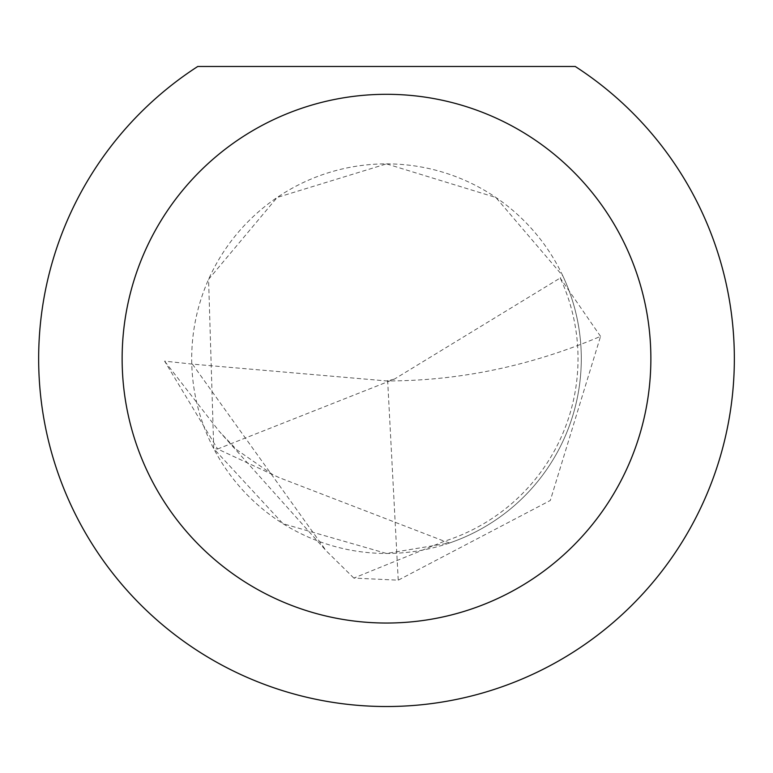 <?xml version="1.0" encoding="UTF-8"?>
<svg xmlns="http://www.w3.org/2000/svg" width="773" height="773" viewBox="0 0 773 773"><rect width="100%" height="100%" fill="white"/><g stroke="black" fill="none" stroke-linecap="round" stroke-linejoin="round"><path stroke-width="0.58" stroke-dasharray="3.87 2.9" d="M386.5 163.876A194.796 194.796 0 0 1 581.296 358.672A194.796 194.796 0 0 1 386.5 553.468A194.796 194.796 0 0 1 191.704 358.672A194.796 194.796 0 0 1 386.5 163.876L495.87 197.473L562.899 276.029A194.796 194.796 0 0 1 449.615 542.965L386.5 553.468L283.005 523.698L213.744 448.678L208.575 279.362L277.121 197.482L386.5 163.876M575.238 66.478L197.762 66.478A347.85 347.85 0 0 0 386.5 706.522A347.85 347.85 0 0 0 575.238 66.478M449.615 542.965A1808.105 1808.105 0 0 1 444.378 541.245L279.14 477.608L217.609 448.997L394.365 379.128L560.212 278.009A191.53 191.53 0 0 1 444.378 541.245L353.841 578.078L398.23 580.175L550.308 500.469L600.544 336.361C530.761 365.958 459.8 380.809 387.679 380.934L398.23 580.175M600.544 336.361L560.212 278.009A1124.232 1124.232 0 0 0 562.899 276.029M394.365 379.128L386.519 380.934L192.409 364.112L164.591 361.136L217.609 448.997L213.744 448.678M386.519 380.934L387.679 380.934M353.841 578.078L326.274 550.898L219.184 431.295L164.591 361.136M192.409 364.112L326.274 550.898M279.14 477.608L272.492 474.477L236.76 449.809L219.184 431.295"/><path stroke-width="1.16" d="M650.866 358.672A264.366 264.366 0 0 0 386.5 94.306A264.366 264.366 0 0 0 122.134 358.672A264.366 264.366 0 0 0 386.5 623.038A264.366 264.366 0 0 0 650.866 358.672M575.238 66.478A347.85 347.85 0 0 1 386.5 706.522A347.85 347.85 0 0 1 197.762 66.478L575.238 66.478"/></g></svg>
